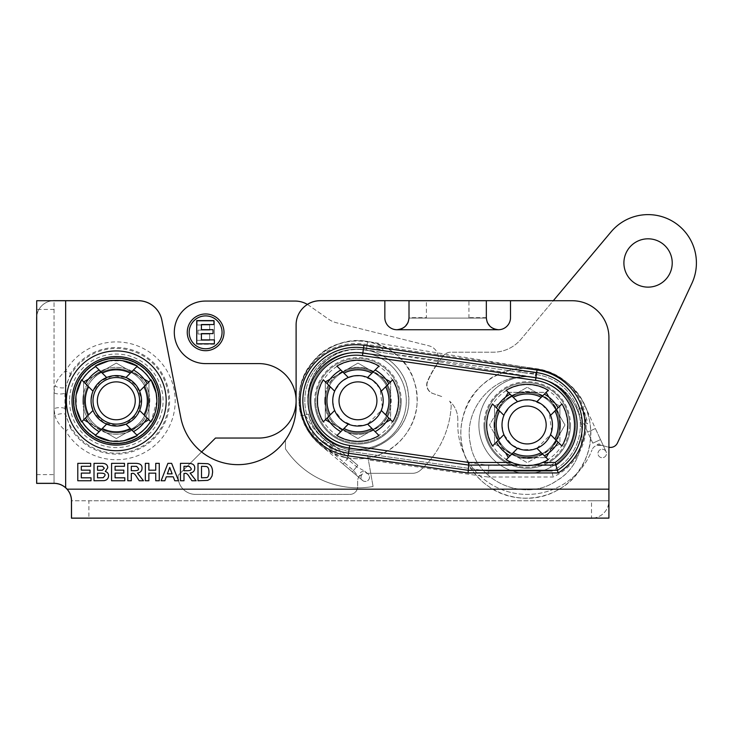 <?xml version="1.0" encoding="UTF-8"?>
<svg xmlns="http://www.w3.org/2000/svg" width="733" height="733" viewBox="0 0 733 733"><rect width="100%" height="100%" fill="white"/><g stroke="black" fill="none" stroke-linecap="round" stroke-linejoin="round"><path stroke-width="0.55" stroke-dasharray="3.67 2.75" d="M367.27 473.316L367.031 473.316A4.251 4.251 40.1 0 1 368.012 473.939L367.27 473.316L368.012 473.939A4.251 4.251 40.1 0 1 368.525 479.932A4.251 4.251 40.1 0 1 361.332 475.589A4.251 4.251 40.1 0 1 362.716 473.793L359.353 476.203C359.784 471.511 362.249 470.412 366.766 472.895L367.27 473.316L366.5 473.316L364.704 471.163L356.641 466.774L324.472 439.681C307.017 424.434 305.945 412.258 306.101 418.222L308.602 425.983C311.644 432.653 315.896 438.453 321.356 443.373L353.535 470.467L358.684 477.174C359.536 475.79 360.883 474.663 362.716 473.793A4.251 4.251 40.1 0 0 362.533 480.445A4.251 4.251 40.1 0 0 368.525 479.932A4.251 4.251 40.1 0 0 367.031 473.316L367.27 473.316M366.766 472.895L364.704 471.163M324.472 439.681L321.356 443.373M356.641 466.774L352.344 471.869L320.174 444.784C297.735 426.67 292.476 391.523 308.648 367.645C325.681 339.654 367.068 332.003 392.961 352.087C408.932 364.402 416.976 380.647 417.104 400.814C417.389 433.57 386.254 461.854 353.682 458.473C307.329 457.209 281.509 395.279 313.248 361.479C340.405 326.341 402.554 338.683 414.255 381.517C424.948 411.781 405.835 448 374.81 456.238C342.064 466.994 304.058 442.833 299.87 408.629C292.586 370.742 329.832 333.836 367.645 341.486L366.271 349.87L367.645 341.477L536.419 369.001L535.063 377.293L536.419 369.001C558.638 373.244 574.809 385.485 584.916 405.725C595.764 432.232 591.833 456.32 573.124 477.989C551.83 501.399 513.054 504.991 487.811 485.906C465.941 470.549 455.715 440.936 463.393 415.345C473.793 372.511 531.324 353.361 565.326 381.417C601.793 406.888 598.22 468.149 559.05 489.213C526.816 509.627 479.446 493.877 465.895 458.207C450.566 424.279 471.218 380.629 507.154 370.925C537.152 361.204 572.464 377.119 585.053 406.027L577.329 409.582L585.053 406.027L600.501 439.626L595.434 428.521L587.701 432.076L595.434 428.521M370.385 346.911L380.684 349.623C386.273 350.337 380.189 347.506 379.602 347.625L369.148 345.582C366.344 345.39 366.757 345.829 370.385 346.911M335.439 449.86C338.316 452.142 334.477 451.281 333.964 450.612L329.438 447.698L323.317 442.21C322.208 440.231 331.829 447.157 335.439 449.86M535.063 377.293C531.535 376.808 531.535 376.808 535.063 377.293C531.535 376.808 531.535 376.808 535.063 377.293L542.603 379.163C540.184 378.136 531.205 376.295 526.551 376.661C529.134 376.075 541.788 378.384 542.603 379.163L535.063 377.293M523.921 372.731L531.617 373.216C536.51 373.518 536.556 373.115 531.746 371.998L520.329 371.026C515.611 371.778 521.603 372.749 523.921 372.731M586.143 422.52L581.223 407.887C582.588 409.381 584.247 412.688 586.189 417.81C587.353 420.128 588.342 426.863 586.143 422.52M592.777 443.181L600.529 439.608L606.099 451.711A4.251 4.251 -132.5 0 1 604.01 457.346A4.251 4.251 -132.5 0 1 599.264 450.438A4.251 4.251 -132.5 0 1 606.099 451.711A4.251 4.251 -132.5 0 1 604.01 457.346A4.251 4.251 -132.5 0 1 599.264 450.438A4.251 4.251 -132.5 0 1 606.099 451.711L600.529 439.608L592.777 443.181L577.329 409.582C570.063 394.519 558.491 384.376 542.603 379.172C540.881 378.017 528.319 376.139 526.551 376.661C528.988 376.24 539.717 377.807 542.603 379.163M596.854 445.334C598.11 443.465 599.796 443.492 601.894 445.398L596.854 445.334A7.733 7.733 0 0 0 592.017 449.915A7.733 7.733 0 0 1 601.234 445.224L608.454 447.157A7.733 7.733 0 0 0 617.47 442.952L691.87 283.405A48.332 48.332 0 0 0 611.038 231.903L520.961 339.26A36.247 36.247 0 0 1 493.19 352.207L450.694 352.207A9.062 9.062 0 0 0 443.731 355.468A108.649 108.649 0 0 0 427.724 381.343A9.062 9.062 0 0 0 433.075 393.557L441.513 396.461A24.171 24.171 0 0 1 442.512 396.828A24.171 24.171 0 0 0 441.513 396.461L433.075 393.557A9.062 9.062 0 0 1 427.724 381.343A108.649 108.649 0 0 1 443.731 355.468A9.062 9.062 0 0 1 450.694 352.207L493.19 352.207A36.247 36.247 0 0 0 520.961 339.26L553.287 300.732M348.487 457.502L343.007 464.007L348.487 457.502L357.823 465.363L353.526 470.467M366.5 473.316L412.367 473.316A12.085 12.085 0 0 0 420.449 470.22A12.085 12.085 0 0 1 412.367 473.316L367.215 473.316M156.899 400.823L151.025 421.869L148.973 419.688L116.3 438.545L83.626 419.688L83.626 381.957L116.3 363.092L148.973 381.957L148.973 419.688L148.973 381.957L139.618 391.175M139.618 410.462L148.891 419.734M147.131 417.984A35.285 35.285 0 0 1 133.461 431.655L125.948 424.132L137.905 413.852L141.423 398.45L136.714 385.989L126.323 377.669L113.148 375.791L100.842 380.885L92.99 391.175A25.234 25.234 0 0 0 111.389 425.571A25.234 25.234 0 0 0 141.533 400.823A25.234 25.234 0 0 1 116.3 426.047A25.234 25.234 0 0 1 91.075 400.823A25.234 25.234 0 0 1 116.3 375.589A25.234 25.234 0 0 1 141.533 400.823A25.234 25.234 0 0 1 103.692 422.675A25.234 25.234 0 0 1 103.692 378.97A25.234 25.234 0 0 1 141.533 400.823A25.234 25.234 0 0 0 92.99 391.175L83.626 381.957L83.718 419.734L81.583 421.869M83.718 419.734L92.99 410.462L93.824 412.276L104.15 422.932L118.178 425.983M133.461 431.655L137.346 435.539M108.438 360.993L122.603 360.709M85.477 383.661A35.285 35.285 0 0 1 99.147 369.991L95.253 366.106M84.258 400.823A32.041 32.041 0 0 1 132.325 373.07A32.041 32.041 0 0 1 132.325 428.576A32.041 32.041 0 0 1 84.258 400.823A32.069 32.069 0 0 1 132.334 373.051A32.069 32.069 0 0 1 132.334 428.594A32.069 32.069 0 0 1 84.231 400.823A32.041 32.041 0 0 0 132.325 428.576A32.041 32.041 0 0 0 132.325 373.07A32.041 32.041 0 0 0 84.258 400.823C84.487 411.176 88.629 419.615 96.664 426.139C108.566 434.449 120.835 435.026 133.47 427.88C151.035 417.132 152.776 391.495 139.664 378.888C125.535 363.623 100.714 366.986 90.984 381.178C86.567 386.978 84.322 393.529 84.258 400.823M139.6 400.823A23.3 23.3 0 0 0 104.654 380.647A23.3 23.3 0 0 0 104.654 420.999A23.3 23.3 0 0 0 139.6 400.823M97.361 400.823A18.948 18.948 0 0 0 116.3 419.771A18.948 18.948 0 0 0 135.248 400.823A18.948 18.948 0 0 0 116.3 381.875A18.948 18.948 0 0 0 97.361 400.823M95.253 435.539L106.661 424.132M137.346 366.106L125.948 377.504M106.661 377.504L99.147 369.991M124.161 440.652L110.005 440.927M76.47 408.675L76.195 394.528M81.583 379.776L83.718 381.902M148.891 381.902L151.025 379.776M99.147 431.655A35.285 35.285 0 0 1 88.436 422.455L116.3 438.545L144.172 422.455M88.436 422.455A35.285 35.285 0 0 1 85.477 417.984M133.461 369.991A35.285 35.285 0 0 1 144.172 379.181L116.3 363.092L88.436 379.181M144.172 379.181A35.285 35.285 0 0 1 147.131 383.661M101.539 372.382A32.041 32.041 0 0 1 148.313 402.252A32.041 32.041 0 0 1 99.056 427.834A32.041 32.041 0 0 1 101.539 372.382A32.041 32.041 0 0 0 121.394 432.461A32.041 32.041 0 0 0 148.35 400.823A32.041 32.041 0 0 0 101.539 372.382M75.994 400.823A40.306 40.306 0 0 1 136.457 365.914A40.306 40.306 0 0 1 136.457 435.723A40.306 40.306 0 0 1 75.994 400.823M83.626 393.438A33.498 33.498 0 0 0 83.626 408.199L83.626 419.688L116.3 438.545L148.973 419.688L148.973 381.957L116.3 363.092L83.626 381.957L83.626 419.688L93.577 425.424A33.498 33.498 0 0 0 106.358 432.809L116.3 438.545L126.25 432.809A33.498 33.498 0 0 0 139.032 425.424L148.973 419.688L148.973 408.199A33.498 33.498 0 0 0 148.973 393.438L148.973 381.957L139.032 376.212A33.498 33.498 0 0 0 126.25 368.836L116.3 363.092L106.358 368.836A33.498 33.498 0 0 0 93.577 376.212L83.626 381.957L83.626 393.438A33.498 33.498 0 0 1 93.577 376.212L106.358 368.836A33.498 33.498 0 0 1 126.25 368.836L139.032 376.212A33.498 33.498 0 0 1 148.973 393.438L148.973 408.199A33.498 33.498 0 0 1 139.032 425.424L126.25 432.809A33.498 33.498 0 0 1 106.358 432.809L93.577 425.424A33.498 33.498 0 0 1 83.626 408.199L83.626 393.438M158.594 400.823A42.294 42.294 0 0 1 95.162 437.445A42.294 42.294 0 0 1 95.162 364.2A42.294 42.294 0 0 1 158.594 400.823A42.294 42.294 0 0 0 95.162 364.2A42.294 42.294 0 0 0 95.162 437.445A42.294 42.294 0 0 0 158.594 400.823M495.847 435.97L508.363 457.658L506.182 459.71A40.599 40.599 0 0 0 511.634 462.477L520.897 465.089L533.569 465.089L542.823 462.477A40.599 40.599 0 0 0 548.275 459.71L546.094 457.658L564.96 424.984L546.094 392.311L508.363 392.311L489.507 424.984L495.847 435.97A33.251 33.251 0 0 1 495.847 414.008M517.59 448.303L510.067 455.816A35.285 35.285 0 0 1 505.596 452.857L489.507 424.984L505.596 397.121A35.285 35.285 0 0 1 510.067 394.162L517.59 401.675L509.957 406.595L503.919 415.345A25.234 25.234 0 0 1 552.462 424.984A25.234 25.234 0 0 1 527.229 450.218A25.234 25.234 0 0 1 501.995 424.984A25.234 25.234 0 0 1 539.845 403.141A25.234 25.234 0 0 1 539.845 446.837A25.234 25.234 0 0 1 502.004 424.984L503.516 433.597M508.317 392.402L546.149 392.402L548.275 390.268A40.599 40.599 0 0 0 506.182 390.268L510.067 394.162M330.097 379.181A35.285 35.285 0 0 1 340.808 369.991L348.322 377.504L340.698 382.434L334.651 391.175L327.138 383.661A35.285 35.285 0 0 1 330.097 379.181L357.97 363.092L325.296 381.957L325.296 419.688L325.379 381.902L323.253 379.776A40.599 40.599 0 0 0 323.253 421.869L325.296 419.688L357.97 438.545L330.097 422.455A35.285 35.285 0 0 1 327.138 417.984L334.651 410.462L342.503 420.76L352.848 425.525L364.246 425.259M550.437 465.391A45.437 45.437 0 0 0 535.566 380.28L362.478 355.569A45.437 45.437 0 0 0 311.076 394.125A45.437 45.437 0 0 0 349.632 445.527L488.801 465.391L514.749 465.391A42.294 42.294 0 0 0 569.523 424.984A42.294 42.294 0 0 0 485.777 416.591A42.294 42.294 0 0 0 514.749 465.391L550.437 465.391L551.839 471.191L488.389 471.191L487.976 476.991L368.387 459.921L367.325 453.91L373.079 486.501L368.387 459.921M400.264 400.823A42.294 42.294 0 0 0 336.823 364.2A42.294 42.294 0 0 0 336.823 437.445A42.294 42.294 0 0 0 400.264 400.823A42.294 42.294 0 0 1 336.823 437.445A42.294 42.294 0 0 1 336.823 364.2A42.294 42.294 0 0 1 400.264 400.823M88.904 518.112L71.504 518.112L71.504 500.776L88.904 500.776L88.904 518.112L591.513 518.112L591.513 500.776L608.912 500.776A17.4 17.4 0 0 1 591.513 518.176L71.449 518.176L71.449 500.776A17.4 17.4 0 0 0 54.05 483.377L36.65 483.377L36.65 318.076A17.4 17.4 0 0 1 54.05 300.677L138.152 300.677A24.171 24.171 0 0 1 161.874 320.229L180.785 417.535L161.883 320.284A24.171 24.171 0 0 0 138.161 300.732L65.649 300.732L65.649 370.751A58.906 58.906 0 0 1 154.351 355.853A58.906 58.906 0 0 1 154.351 445.792A58.906 58.906 0 0 1 65.649 430.885L70.469 428.026A53.307 53.307 0 0 0 150.732 441.513A53.307 53.307 0 0 0 150.732 360.123A53.307 53.307 0 0 0 70.469 373.61L65.649 370.751C60.179 375.562 56.633 380.555 55.012 385.723A5.8 2.025 -170.6 0 0 60.463 387.794A5.8 2.025 -170.6 0 0 65.741 387.18L64.953 393.172A5.8 1.594 180 0 1 58.42 393.951A5.8 1.594 180 0 1 54.05 392.412L54.05 300.732L65.649 300.732M36.705 300.732L54.05 300.732L54.05 483.313L36.705 483.313L36.705 300.732M307.402 304.442A24.171 24.171 0 0 1 308.941 305.432L328.485 319.121A24.171 24.171 0 0 0 336.493 322.767L428.906 345.811A12.571 12.571 0 0 1 436.346 364.933A108.85 108.85 0 0 0 427.449 381.279A9.062 9.062 0 0 0 432.8 393.484L442.512 396.828L432.8 393.484A9.062 9.062 0 0 1 427.449 381.279A108.85 108.85 0 0 1 436.346 364.933A12.571 12.571 0 0 0 428.906 345.811L336.493 322.767A24.171 24.171 0 0 1 328.485 319.121L308.941 305.432A24.171 24.171 0 0 0 295.078 301.061L205.625 301.061A31.317 31.317 0 0 0 174.298 332.379A31.317 31.317 0 0 0 205.625 363.605L258.886 363.605A37.218 37.218 0 0 1 296.105 400.823A37.218 37.218 0 0 1 258.886 438.041L215.484 438.041L178.165 475.35L178.165 476.991A17.4 17.4 0 0 0 195.574 494.39A17.4 17.4 0 0 1 178.165 476.991L178.165 475.35L201.612 451.913A58.191 58.191 0 0 0 296.105 406.43L296.105 324.838L296.105 406.43A58.191 58.191 0 0 1 180.785 417.535A58.191 58.191 0 0 0 285.467 439.965L285.467 448.908A86.998 86.998 0 0 0 373.079 486.501A86.998 86.998 0 0 1 285.467 448.908L285.467 439.965A58.191 58.191 0 0 0 296.105 406.43L296.105 324.902A24.171 24.171 0 0 1 320.266 300.732L384.843 300.732L384.843 317.646A12.085 12.085 0 0 0 398.111 329.676L401.528 328.824M301.162 416.042L308.483 414.081L301.162 416.042A57.037 57.037 0 0 1 364.118 344.089L537.207 368.8A57.037 57.037 0 0 1 553.149 476.991L487.976 476.991M64.953 393.172L64.953 408.473L65.741 414.457A5.8 2.025 -9.4 0 0 60.463 413.843A5.8 2.025 -9.4 0 0 55.012 415.913C56.615 421.072 60.161 426.065 65.649 430.885L65.649 487.692A17.4 17.4 0 0 1 67.124 489.177L608.912 489.177L608.912 500.776L608.912 337.464A36.732 36.732 0 0 0 572.18 300.732L510.507 300.732L510.507 317.646A12.085 12.085 0 0 1 497.24 329.676L493.822 328.824M591.513 500.776L88.904 500.776M591.513 518.112L608.912 518.112L608.912 500.776L71.504 500.776L70.954 496.378M60.216 484.421L54.05 483.313L54.05 392.412L55.012 385.723M70.469 373.61L65.741 387.18A52.373 52.373 0 0 1 146.362 357.942A52.373 52.373 0 0 1 146.362 443.703A52.373 52.373 0 0 1 65.741 414.457L70.469 428.026M64.953 408.473A5.8 1.594 180 0 0 58.42 407.685A5.8 1.594 180 0 0 54.05 409.234L55.012 415.913M65.649 487.692L61.499 484.962M409.005 300.732L426.404 300.732L426.404 317.646L409.005 317.646L409.005 300.732M468.946 318.076A29.485 29.485 0 0 1 468.937 317.646L468.937 300.732L486.336 300.732L486.336 317.646A12.085 12.085 0 0 0 486.345 318.076L408.996 318.076A12.085 12.085 0 0 0 409.005 317.646M468.937 300.732L426.404 300.732M491.247 327.367L489.946 326.258M487.537 322.896L487.28 322.328M487.097 321.86L486.345 318.076L408.996 318.076L408.254 321.86M67.124 489.177L70.231 494.161M348.816 451.235C338.701 451.29 312.056 435.338 308.483 414.081A51.237 51.237 0 0 0 350.722 451.537L348.816 451.235L349.632 445.527M350.722 451.537L488.389 471.191L350.722 451.537M186.576 470.714C190.195 470.778 191.698 470.027 191.084 468.46L189.297 466.353L183.983 466.298L183.983 470.714L186.576 470.714M180.465 480.756L183.983 480.756L183.983 473.481L184.698 473.481C186.191 472.867 187.758 474.022 189.389 476.963L191.927 480.756L196.123 480.756L190.122 473.078C193.182 472.538 194.712 470.925 194.712 468.231C194.905 464.905 192.623 463.274 187.868 463.357L180.465 463.357L180.465 480.756M145.345 480.756L148.863 480.756L148.863 473.142L155.744 473.142L155.744 480.756L159.263 480.756L159.263 463.357L155.744 463.357L155.744 470.192L148.863 470.192L148.863 463.357L145.345 463.357L145.345 480.756M111.572 480.756L124.802 480.756L124.802 477.806L115.081 477.806L115.081 473.097L123.822 473.097L123.822 470.155L115.081 470.155L115.081 466.298L124.473 466.298L124.473 463.357L111.572 463.357L111.572 480.756M77.79 480.756L91.029 480.756L91.029 477.806L81.308 477.806L81.308 473.097L90.04 473.097L90.04 470.155L81.308 470.155L81.308 466.298L90.69 466.298L90.69 463.357L77.79 463.357L77.79 480.756M97.526 470.265L102.391 470.21L104.324 468.222L102.547 466.298L97.526 466.243L97.526 470.265M97.526 477.806L103.197 477.705L104.975 475.525C105.506 473.93 103.976 473.142 100.375 473.151L97.526 473.151L97.526 477.806M94.007 463.357L94.007 480.756L104.178 480.637C107.009 480.106 108.475 478.457 108.594 475.699C108.566 473.6 107.467 472.199 105.305 471.493L107.751 467.727C107.641 464.575 105.378 463.119 100.971 463.357L94.007 463.357M133.901 470.714C137.511 470.778 139.013 470.027 138.409 468.46L136.622 466.353L131.299 466.298L131.299 470.714L133.901 470.714M127.789 480.756L131.299 480.756L131.299 473.481L132.022 473.481C133.516 472.867 135.083 474.022 136.714 476.963L139.243 480.756L143.448 480.756L137.447 473.078C140.498 472.538 142.028 470.925 142.028 468.231C142.229 464.905 139.948 463.274 135.184 463.357L127.789 463.357L127.789 480.756M169.726 467.407L167.362 473.857L172.127 473.857L169.726 467.407M178.577 480.756L171.632 463.357L167.894 463.357L161.132 480.756L164.852 480.756L166.299 476.798L173.254 476.798L174.766 480.756L178.577 480.756M201.511 477.806L206.275 477.632C207.98 477.632 208.878 475.772 208.978 472.052C208.932 468.488 207.943 466.628 205.991 466.472L201.511 466.298L201.511 477.806M198.002 463.357L198.002 480.756L207.732 480.381L210.197 479.006L212.066 475.928L212.597 472.226C212.515 467.489 210.902 464.649 207.741 463.687L198.002 463.357M536.877 401.675L544.39 394.162A35.285 35.285 0 0 1 548.87 397.121L564.96 424.984L548.87 452.857A35.285 35.285 0 0 1 544.39 455.816L536.877 448.303L550.547 434.632L561.945 446.04A40.599 40.599 0 0 0 561.945 403.938L550.547 415.345M521.044 457.658L546.094 457.658L521.044 457.658A33.251 33.251 0 0 1 502.023 446.681M385.842 422.455A35.285 35.285 0 0 1 375.131 431.655L367.609 424.132L381.279 410.462L388.802 417.984A35.285 35.285 0 0 1 385.842 422.455L357.97 438.545L390.643 419.688L390.643 381.957L390.552 419.734L392.686 421.869A40.599 40.599 0 0 0 392.686 379.776L390.643 381.957L357.97 363.092L385.842 379.181A35.285 35.285 0 0 1 388.802 383.661L381.279 391.175M548.87 397.121A35.285 35.285 0 0 1 558.06 407.832M558.06 442.146A35.285 35.285 0 0 1 548.87 452.857M505.596 452.857A35.285 35.285 0 0 1 496.397 442.146L503.919 434.632L511.762 444.922L522.116 449.696L533.505 449.421M503.919 415.345L492.512 403.938A40.599 40.599 0 0 0 492.512 446.04L496.397 442.146M496.397 407.832A35.285 35.285 0 0 1 505.596 397.121M348.322 424.132L336.923 435.539A40.599 40.599 0 0 0 379.016 435.539L375.131 431.655M340.808 431.655A35.285 35.285 0 0 1 330.097 422.455M367.609 377.504L379.016 366.106A40.599 40.599 0 0 0 336.923 366.106L340.808 369.991M375.131 369.991A35.285 35.285 0 0 1 385.842 379.181M488.801 465.391L488.389 471.191L551.839 471.191L553.149 476.991M535.566 380.28L536.382 374.545A51.237 51.237 0 0 1 551.839 471.191A51.237 51.237 0 0 0 536.382 374.545L363.293 349.833L536.382 374.545L537.207 368.8M306.77 414.539A51.237 51.237 0 0 1 363.293 349.833A51.237 51.237 0 0 0 306.77 414.539M408.07 322.328L407.805 322.896M405.404 326.258L404.094 327.367M559.517 424.984A32.289 32.289 0 0 1 511.084 452.948A32.289 32.289 0 0 1 511.084 397.029A32.289 32.289 0 0 1 559.517 424.984A32.289 32.289 0 0 1 511.084 452.948A32.289 32.289 0 0 1 511.084 397.029A32.289 32.289 0 0 1 559.517 424.984M390.258 400.823A32.289 32.289 0 0 1 341.825 428.778A32.289 32.289 0 0 1 341.825 372.859A32.289 32.289 0 0 1 390.258 400.823A32.289 32.289 0 0 1 341.825 428.778A32.289 32.289 0 0 1 341.825 372.859A32.289 32.289 0 0 1 390.258 400.823M550.052 449.54C555.046 444.839 558.326 439.149 559.902 432.47L559.902 443.85L527.229 462.715L504.506 449.595A33.498 33.498 0 0 1 494.555 432.369L494.555 417.608A33.498 33.498 0 0 1 504.506 400.383L517.287 392.998A33.498 33.498 0 0 1 537.179 392.998L549.961 400.383A33.498 33.498 0 0 1 559.902 417.608L559.902 432.369A33.498 33.498 0 0 1 549.961 449.595L527.229 462.715L494.555 443.85L494.555 432.47C496.131 439.149 499.42 444.839 504.414 449.549L494.555 443.85L494.555 406.128L504.414 400.429C499.42 405.138 496.131 410.828 494.555 417.508L494.555 406.128L527.229 387.262L537.179 392.998L527.229 391.468L517.287 392.998L527.229 387.262L559.902 406.128L559.902 417.508C558.326 410.828 555.037 405.138 550.043 400.429L559.902 406.128L559.902 443.85L550.043 449.54M537.179 456.971A33.498 33.498 0 0 1 517.287 456.971L517.37 457.026C523.939 458.995 530.509 458.995 537.087 457.026L537.179 456.971M527.229 392.705A32.289 32.289 0 0 1 555.193 441.129A32.289 32.289 0 0 1 499.274 441.129A32.289 32.289 0 0 1 527.229 392.705A32.289 32.289 0 0 0 494.94 424.984A32.289 32.289 0 0 0 527.229 457.273A32.289 32.289 0 0 0 559.517 424.984A32.289 32.289 0 0 0 527.229 392.705M544.39 394.162L546.149 392.402M546.149 457.575L544.39 455.816M510.067 455.816L508.317 457.575M486.978 424.984A40.251 40.251 0 0 0 527.229 465.235A40.251 40.251 0 0 0 567.479 424.984A40.251 40.251 0 0 0 527.229 384.733A40.251 40.251 0 0 0 486.978 424.984M478.896 424.984A48.332 48.332 0 0 0 551.399 466.848A48.332 48.332 0 0 0 551.399 383.13A48.332 48.332 0 0 0 478.896 424.984A48.332 48.332 0 0 0 527.229 473.316A48.332 48.332 0 0 0 575.561 424.984A48.332 48.332 0 0 0 527.229 376.652A48.332 48.332 0 0 0 478.896 424.984M483.972 424.984A43.256 43.256 0 0 0 527.229 468.25A43.256 43.256 0 0 0 570.485 424.984A43.256 43.256 0 0 0 527.229 381.728A43.256 43.256 0 0 0 483.972 424.984M569.523 424.984A42.294 42.294 0 0 1 506.082 461.616A42.294 42.294 0 0 1 506.082 388.362A42.294 42.294 0 0 1 569.523 424.984M508.281 424.984A18.948 18.948 0 0 1 536.703 408.583A18.948 18.948 0 0 1 536.703 441.394A18.948 18.948 0 0 1 508.281 424.984M552.462 424.984A25.234 25.234 0 0 0 514.612 403.141A25.234 25.234 0 0 0 514.612 446.837A25.234 25.234 0 0 0 552.462 424.984M325.296 419.688L325.296 408.299C326.872 414.979 330.152 420.669 335.146 425.378L325.296 419.688L325.296 381.957L335.155 376.267C330.152 380.968 326.872 386.658 325.296 393.346L325.296 381.957L357.97 363.092L367.911 368.836L357.97 367.306A33.498 33.498 0 0 1 367.911 368.836L390.643 381.957L390.643 393.337C389.067 386.658 385.778 380.968 380.784 376.267L380.693 376.212A33.498 33.498 0 0 1 390.643 393.438L390.643 419.688L380.784 425.378C385.778 420.669 389.067 414.979 390.643 408.299L390.643 408.199A33.498 33.498 0 0 1 380.693 425.424L357.97 438.545L348.111 432.855C354.68 434.834 361.25 434.834 367.819 432.855L367.911 432.809A33.498 33.498 0 0 1 348.019 432.809L335.238 425.424A33.498 33.498 0 0 1 325.296 408.199L325.296 393.438A33.498 33.498 0 0 1 335.238 376.212L357.97 363.092L390.643 381.957L390.643 419.688L357.97 438.545L325.296 419.688M348.019 368.836A33.498 33.498 0 0 1 357.97 367.325L348.019 368.836M357.97 368.534A32.289 32.289 0 0 1 385.924 416.967A32.289 32.289 0 0 1 330.006 416.967A32.289 32.289 0 0 1 357.97 368.534A32.289 32.289 0 0 0 325.681 400.823A32.289 32.289 0 0 0 357.97 433.111A32.289 32.289 0 0 0 390.258 400.823A32.289 32.289 0 0 0 357.97 368.534M390.552 381.902L388.802 383.661M388.802 417.984L390.552 419.734M325.379 419.734L327.138 417.984M327.138 383.661L325.379 381.902M317.719 400.823A40.251 40.251 0 0 0 357.97 441.074A40.251 40.251 0 0 0 398.221 400.823A40.251 40.251 0 0 0 357.97 360.572A40.251 40.251 0 0 0 317.719 400.823M334.651 391.175A25.234 25.234 0 0 1 383.203 400.823A25.234 25.234 0 0 1 357.97 426.056A25.234 25.234 0 0 1 332.736 400.823A25.234 25.234 0 0 1 370.586 378.97A25.234 25.234 0 0 1 370.586 422.675A25.234 25.234 0 0 1 332.736 400.823L334.257 409.435M309.638 400.823A48.332 48.332 0 0 0 382.131 442.677A48.332 48.332 0 0 0 382.131 358.959A48.332 48.332 0 0 0 309.638 400.823A48.332 48.332 0 0 0 357.97 449.155A48.332 48.332 0 0 0 406.302 400.823A48.332 48.332 0 0 0 357.97 352.491A48.332 48.332 0 0 0 309.638 400.823M314.714 400.823A43.256 43.256 0 0 0 357.97 444.079A43.256 43.256 0 0 0 401.226 400.823A43.256 43.256 0 0 0 357.97 357.567A43.256 43.256 0 0 0 314.714 400.823M339.022 400.823A18.948 18.948 0 0 1 367.444 384.413A18.948 18.948 0 0 1 367.444 417.233A18.948 18.948 0 0 1 339.022 400.823M383.194 400.823A25.234 25.234 0 0 0 345.353 378.97A25.234 25.234 0 0 0 345.353 422.675A25.234 25.234 0 0 0 383.194 400.823M592.933 518.112A17.4 17.4 0 0 0 608.912 500.776L608.912 337.024A36.348 36.348 0 0 0 572.565 300.677L320.266 300.677A24.171 24.171 0 0 0 296.105 324.838A24.171 24.171 0 0 1 307.356 304.415M601.894 445.398L608.454 447.157A7.733 7.733 0 0 0 608.912 447.267L608.912 337.024A36.348 36.348 0 0 0 572.565 300.677L553.333 300.677M36.705 316.656A17.4 17.4 0 0 1 52.629 300.732M457.813 419.313A24.171 24.171 0 0 0 449.567 401.134A24.171 24.171 0 0 1 457.813 419.313L457.813 424.984A69.415 69.415 0 0 0 592.017 449.915A69.415 69.415 0 0 1 457.813 424.984L457.813 419.313M623.893 262.973A24.171 24.171 0 0 0 648.064 287.144A24.171 24.171 0 0 0 672.225 262.973A24.171 24.171 0 0 0 648.064 238.811A24.171 24.171 0 0 0 623.893 262.973M570.485 424.984A43.256 43.256 0 0 1 505.605 462.45A43.256 43.256 0 0 1 505.605 387.528A43.256 43.256 0 0 1 570.485 424.984M420.449 470.22A93.375 93.375 0 0 0 451.152 406.861A9.062 9.062 0 0 0 449.567 401.134A9.062 9.062 0 0 1 451.152 406.861A93.375 93.375 0 0 1 420.449 470.22M195.574 494.39L349.907 494.39A7.733 7.733 0 0 0 357.64 486.657A7.733 7.733 0 0 1 349.907 494.39L195.574 494.39M359.353 476.203A7.733 7.733 0 0 0 357.64 481.05L357.64 486.657L357.64 481.05A7.733 7.733 0 0 1 358.684 477.174M401.226 400.823A43.256 43.256 0 0 1 336.337 438.288A43.256 43.256 0 0 1 336.337 363.357A43.256 43.256 0 0 1 401.226 400.823M223.986 332.333A18.371 18.371 0 0 0 196.435 316.427A18.371 18.371 0 0 0 196.435 348.239A18.371 18.371 0 0 0 223.986 332.333A18.371 18.371 0 0 0 196.435 316.427A18.371 18.371 0 0 0 196.435 348.239A18.371 18.371 0 0 0 223.986 332.333A18.371 18.371 0 0 0 196.435 316.427A18.371 18.371 0 0 0 196.435 348.239A18.371 18.371 0 0 0 223.986 332.333M214.366 344.253L196.719 344.253L214.366 344.253L214.366 321.054L197.159 321.054L197.159 324.976L209.684 324.976L209.684 330.125L198.029 330.125L198.029 334.046L209.684 334.046L209.684 340.323L196.719 340.323L196.719 344.253L196.719 340.323L209.684 340.323L209.684 334.046L198.029 334.046L198.029 330.125L209.684 330.125L209.684 324.976L197.159 324.976L197.159 321.054L214.366 321.054L214.366 344.253M222.053 332.333A16.438 16.438 0 0 0 197.397 318.095A16.438 16.438 0 0 0 197.397 346.562A16.438 16.438 0 0 0 222.053 332.333A16.438 16.438 0 0 1 197.397 346.562A16.438 16.438 0 0 1 197.397 318.095A16.438 16.438 0 0 1 222.053 332.333A16.438 16.438 0 0 0 197.397 318.095A16.438 16.438 0 0 0 197.397 346.562A16.438 16.438 0 0 0 222.053 332.333M196.728 343.804L214.375 343.804L214.375 339.883L201.41 339.883L201.41 333.607L213.065 333.607L213.065 329.676L201.41 329.676L201.41 324.536L213.935 324.536L213.935 320.605L196.728 320.605L196.728 343.804M600.529 439.608L592.805 443.163L600.529 439.608M343.007 464.007L362.533 480.445L352.344 471.869L357.823 465.363L325.654 438.279C299.614 417.984 302.821 373.225 331.481 356.843C359.811 337.592 402.912 356.623 407.777 390.524C416.399 427.531 374.627 462.111 339.883 446.709C303.856 434.614 296.379 380.913 327.724 359.427C356.944 335.128 406.577 356.962 408.382 394.922C413.724 432.543 369.093 463.302 335.833 444.931C309.592 432.928 299.348 396.919 315.382 372.914C327.724 355.029 344.684 347.35 366.271 349.879L531.911 376.881M497.24 329.676L398.111 329.676M36.705 474.618L54.05 474.618M54.05 309.436L36.705 309.436M69.534 400.823A46.765 46.765 0 0 0 136.045 443.218A46.765 46.765 0 0 0 146.408 365.025A46.765 46.765 0 0 0 69.534 400.823M486.336 317.646L468.937 317.646M362.478 355.569L364.118 344.089M521.044 392.311A33.251 33.251 0 0 0 502.023 403.297M552.435 403.297A33.251 33.251 0 0 0 533.413 392.311M558.619 435.97A33.251 33.251 0 0 0 558.619 414.008M533.413 457.658A33.251 33.251 0 0 0 552.435 446.681M368.946 369.432A33.251 33.251 0 0 0 346.984 369.432M390.643 394.638A33.251 33.251 0 0 0 379.657 375.617M336.273 375.617A33.251 33.251 0 0 0 325.296 394.638M379.657 426.029A33.251 33.251 0 0 0 390.643 407.007M325.296 407.007A33.251 33.251 0 0 0 336.273 426.029M346.984 432.204A33.251 33.251 0 0 0 368.946 432.204M493.978 424.984A33.251 33.251 0 0 1 543.859 396.186A33.251 33.251 0 0 1 543.859 453.782A33.251 33.251 0 0 1 493.978 424.984M324.719 400.823A33.251 33.251 0 0 1 374.59 372.025A33.251 33.251 0 0 1 374.59 429.62A33.251 33.251 0 0 1 324.719 400.823M526.551 376.661C492.017 375.131 462.679 410.398 470.449 444.079C476.358 482.433 525.836 503.076 557.254 480.298C596.708 456.851 587.087 390.451 542.603 379.172C587.994 390.625 596.644 458.968 555.559 481.389C523.738 502.728 475.635 481.233 470.302 443.3C463.091 409.811 492.319 375.168 526.551 376.661M592.805 443.163L587.701 432.076M91.469 405.248L91.075 400.823L92.587 392.21M82.783 400.823C82.994 411.24 87.044 419.844 94.933 426.652C106.331 435.255 118.526 436.602 131.519 430.683C146.902 421.356 152.464 407.942 148.185 390.46C144.758 380.619 138.253 373.683 128.642 369.652C116.437 365.309 105.204 367.086 94.933 374.994C87.044 381.792 82.994 390.405 82.783 400.823M551.61 431.471L549.338 412.835L541.742 404.35L531.178 400.071L522.437 400.218M503.214 417.251L502.004 424.984M382.351 407.301L380.079 388.664L372.474 380.18L361.919 375.901L353.169 376.047M333.955 393.08L332.736 400.823"/><path stroke-width="1.1" d="M85.477 417.984L81.583 421.869A40.599 40.599 0 0 1 81.583 379.776L92.99 391.175A25.234 25.234 0 0 0 92.99 410.462A25.234 25.234 0 0 1 125.948 377.504A25.234 25.234 0 0 1 125.948 424.132A25.234 25.234 0 0 1 92.99 410.462L85.477 417.984A35.285 35.285 0 0 0 99.147 431.655L95.253 435.539A40.599 40.599 0 0 0 137.346 435.539L133.461 431.655A35.285 35.285 0 0 0 147.131 417.984L151.025 421.869A40.599 40.599 0 0 0 151.025 379.776L156.138 392.961L156.899 400.823M122.603 360.709L137.346 366.106A40.599 40.599 0 0 0 95.253 366.106L108.438 360.993M95.253 366.106L99.147 369.991A35.285 35.285 0 0 0 85.477 383.661M139.6 400.823A23.3 23.3 0 0 1 104.654 420.999A23.3 23.3 0 0 1 104.654 380.647A23.3 23.3 0 0 1 139.6 400.823M135.248 400.823A18.948 18.948 0 0 1 106.826 417.233A18.948 18.948 0 0 1 106.826 384.413A18.948 18.948 0 0 1 135.248 400.823M151.025 379.776L147.131 383.661A35.285 35.285 0 0 0 133.461 369.991L137.346 366.106M137.346 435.539L124.161 440.652M110.005 440.927L95.253 435.539M81.583 421.869L76.47 408.675M76.195 394.528L81.583 379.776M99.147 431.655L106.661 424.132A25.234 25.234 0 0 0 125.948 424.132L133.461 431.655M133.461 369.991L125.948 377.504A25.234 25.234 0 0 0 106.661 377.504L99.147 369.991M147.131 417.984L139.618 410.462A25.234 25.234 0 0 0 139.618 391.175L147.131 383.661M88.436 379.181L83.718 381.902M148.891 381.902L144.172 379.181M83.718 419.734L88.436 422.455M508.317 457.575L505.596 452.857M505.596 397.121L508.317 392.402M330.097 422.455L325.379 419.734M325.379 381.902L330.097 379.181M511.634 462.477L468.836 462.477L468.653 465.089L520.897 465.089M362.469 355.642L535.557 380.354A45.364 45.364 0 0 1 555.092 462.477L555.898 465.089A47.975 47.975 0 0 0 535.924 377.761L362.835 353.049A47.975 47.975 0 0 0 308.556 393.768A47.975 47.975 0 0 0 349.274 448.046L349.641 445.453A45.364 45.364 0 0 1 311.149 394.134A45.364 45.364 0 0 1 362.469 355.642L363.577 347.873L536.666 372.584L537.032 369.991L363.944 345.28A55.827 55.827 0 0 0 300.787 392.659A55.827 55.827 0 0 0 348.166 455.816L468.094 472.941L468.653 465.089L349.274 448.046L348.532 453.223A53.216 53.216 0 0 1 303.38 393.025A53.216 53.216 0 0 1 363.577 347.873L363.944 345.28M468.094 472.941L558.189 472.941L555.898 465.089L533.569 465.089M307.402 304.442A24.171 24.171 0 0 0 295.078 301.061L205.625 301.061A31.317 31.317 0 0 0 174.298 332.379A31.317 31.317 0 0 0 205.625 363.605L258.886 363.605A37.218 37.218 0 0 1 296.105 400.823A37.218 37.218 0 0 1 258.886 438.041L215.484 438.041L201.612 451.913A58.191 58.191 0 0 1 180.785 417.535A58.191 58.191 0 0 0 296.105 406.43L296.105 324.902A24.171 24.171 0 0 1 320.266 300.732L384.843 300.732L384.843 317.646A12.085 12.085 0 0 0 396.929 329.731C404.414 328.833 408.446 324.801 409.005 317.646L409.005 300.732L486.336 300.732L486.336 317.646C486.904 324.801 490.936 328.833 498.422 329.731A12.085 12.085 0 0 0 510.507 317.646L510.507 300.732L572.18 300.732A36.732 36.732 0 0 1 608.912 337.464L608.912 518.112L71.504 518.112L71.504 500.712C71.513 496.525 70.056 492.677 67.124 489.177A17.4 17.4 0 0 0 65.649 487.692L65.649 300.732L138.161 300.732A24.171 24.171 0 0 1 161.883 320.284L180.785 417.535L161.874 320.229A24.171 24.171 0 0 0 138.152 300.677L54.05 300.677A17.4 17.4 0 0 0 52.629 300.732M65.649 300.732L36.705 300.732L36.705 483.313L54.105 483.313C58.301 483.313 62.14 484.77 65.649 487.692M198.002 480.756L198.002 463.357L207.741 463.687C210.902 464.649 212.515 467.489 212.597 472.226L212.066 475.928L210.197 479.006L207.732 480.381L198.002 480.756M171.632 463.357L178.577 480.756L174.766 480.756L173.254 476.798L166.299 476.798L164.852 480.756L161.132 480.756L167.894 463.357L171.632 463.357M131.299 480.756L127.789 480.756L127.789 463.357L135.184 463.357C139.948 463.274 142.229 464.905 142.028 468.231C142.028 470.925 140.498 472.538 137.447 473.078L143.448 480.756L139.243 480.756L136.714 476.963C135.083 474.022 133.516 472.867 132.022 473.481L131.299 473.481L131.299 480.756M94.007 480.756L94.007 463.357L100.971 463.357C105.378 463.119 107.641 464.575 107.751 467.727L105.305 471.493C107.467 472.199 108.566 473.6 108.594 475.699C108.475 478.457 107.009 480.106 104.178 480.637L94.007 480.756M91.029 480.756L77.79 480.756L77.79 463.357L90.69 463.357L90.69 466.298L81.308 466.298L81.308 470.155L90.04 470.155L90.04 473.097L81.308 473.097L81.308 477.806L91.029 477.806L91.029 480.756M124.802 480.756L111.572 480.756L111.572 463.357L124.473 463.357L124.473 466.298L115.081 466.298L115.081 470.155L123.822 470.155L123.822 473.097L115.081 473.097L115.081 477.806L124.802 477.806L124.802 480.756M148.863 480.756L145.345 480.756L145.345 463.357L148.863 463.357L148.863 470.192L155.744 470.192L155.744 463.357L159.263 463.357L159.263 480.756L155.744 480.756L155.744 473.142L148.863 473.142L148.863 480.756M183.983 480.756L180.465 480.756L180.465 463.357L187.868 463.357C192.623 463.274 194.905 464.905 194.712 468.231C194.712 470.925 193.182 472.538 190.122 473.078L196.123 480.756L191.927 480.756L189.389 476.963C187.758 474.022 186.191 472.867 184.698 473.481L183.983 473.481L183.983 480.756M61.499 484.962L60.216 484.421M144.172 422.455L148.891 419.734M493.822 328.824L491.247 327.367M489.946 326.258L487.537 322.896M487.28 322.328L487.097 321.86M70.231 494.161L70.954 496.378M186.576 470.714C190.195 470.778 191.698 470.027 191.084 468.46L189.297 466.353L183.983 466.298L183.983 470.714L186.576 470.714M97.526 470.265L102.391 470.21L104.324 468.222L102.547 466.298L97.526 466.243L97.526 470.265M97.526 477.806L103.197 477.705L104.975 475.525C105.506 473.93 103.976 473.142 100.375 473.151L97.526 473.151L97.526 477.806M133.901 470.714C137.511 470.778 139.013 470.027 138.409 468.46L136.622 466.353L131.299 466.298L131.299 470.714L133.901 470.714M169.726 467.407L167.362 473.857L172.127 473.857L169.726 467.407M201.511 477.806L206.275 477.632C207.98 477.632 208.878 475.772 208.978 472.052C208.932 468.488 207.943 466.628 205.991 466.472L201.511 466.298L201.511 477.806M546.149 392.402L548.87 397.121M548.87 452.857L546.149 457.575M385.842 379.181L390.552 381.902M390.552 419.734L385.842 422.455M408.254 321.86L408.07 322.328M407.805 322.896L405.404 326.258M404.094 327.367L401.528 328.824M550.547 415.345A25.234 25.234 0 0 1 517.59 448.303A25.234 25.234 0 0 1 517.59 401.675A25.234 25.234 0 0 1 550.547 415.345L561.945 403.938A40.599 40.599 0 0 1 561.945 446.04L558.06 442.146A35.285 35.285 0 0 1 544.39 455.816L548.275 459.71A40.599 40.599 0 0 1 506.182 459.71L510.067 455.816A35.285 35.285 0 0 1 496.397 442.146L492.512 446.04A40.599 40.599 0 0 1 492.512 403.938L496.397 407.832A35.285 35.285 0 0 1 510.067 394.162L506.182 390.268A40.599 40.599 0 0 1 548.275 390.268L536.877 401.675M522.437 400.218L517.59 401.675L510.067 394.162M533.505 449.421L536.877 448.303L544.39 455.816M510.067 455.816L517.59 448.303M558.06 442.146L550.547 434.632L551.61 431.471M503.516 433.597L503.919 434.632L496.397 442.146M496.397 407.832L503.919 415.345L503.214 417.251M544.39 394.162A35.285 35.285 0 0 1 558.06 407.832M502.004 424.984A25.234 25.234 0 0 1 503.919 415.345M508.281 424.984A18.948 18.948 0 0 0 527.229 443.932A18.948 18.948 0 0 0 546.177 424.984A18.948 18.948 0 0 0 527.229 406.045A18.948 18.948 0 0 0 508.281 424.984M381.279 391.175A25.234 25.234 0 0 1 348.322 424.132A25.234 25.234 0 0 1 348.322 377.504A25.234 25.234 0 0 1 381.279 391.175L392.686 379.776A40.599 40.599 0 0 1 392.686 421.869L388.802 417.984A35.285 35.285 0 0 1 375.131 431.655L379.016 435.539A40.599 40.599 0 0 1 336.923 435.539L340.808 431.655A35.285 35.285 0 0 1 327.138 417.984L323.253 421.869A40.599 40.599 0 0 1 323.253 379.776L327.138 383.661A35.285 35.285 0 0 1 340.808 369.991L336.923 366.106A40.599 40.599 0 0 1 379.016 366.106L367.609 377.504M353.169 376.047L348.322 377.504L340.808 369.991M364.246 425.259L367.609 424.132L375.131 431.655M340.808 431.655L348.322 424.132M388.802 417.984L381.279 410.462L382.351 407.301M334.257 409.435L334.651 410.462L327.138 417.984M327.138 383.661L334.651 391.175L333.955 393.08M375.131 369.991A35.285 35.285 0 0 1 388.802 383.661M332.736 400.823A25.234 25.234 0 0 1 334.651 391.175M339.022 400.823A18.948 18.948 0 0 0 357.97 419.771A18.948 18.948 0 0 0 376.918 400.823A18.948 18.948 0 0 0 357.97 381.875A18.948 18.948 0 0 0 339.022 400.823M307.356 304.415A24.171 24.171 0 0 1 320.266 300.677L553.333 300.677M592.933 518.112A17.4 17.4 0 0 1 591.513 518.176L71.449 518.176L71.449 500.776A17.4 17.4 0 0 0 54.05 483.377L36.65 483.377L36.65 318.076A17.4 17.4 0 0 1 36.705 316.656M67.124 489.177L608.912 489.177L608.912 447.267A7.733 7.733 0 0 0 617.47 442.952L691.87 283.405A48.332 48.332 0 0 0 611.038 231.903L553.287 300.732M672.225 262.973A24.171 24.171 0 0 1 635.978 283.9A24.171 24.171 0 0 1 635.978 242.046A24.171 24.171 0 0 1 672.225 262.973M223.986 332.333A18.371 18.371 0 0 1 196.435 348.239A18.371 18.371 0 0 1 196.435 316.427A18.371 18.371 0 0 1 223.986 332.333M214.375 343.804L196.728 343.804L196.728 320.605L213.935 320.605L213.935 324.536L201.41 324.536L201.41 329.676L213.065 329.676L213.065 333.607L201.41 333.607L201.41 339.883L214.375 339.883L214.375 343.804M222.053 332.333A16.438 16.438 0 0 0 197.397 318.095A16.438 16.438 0 0 0 197.397 346.562A16.438 16.438 0 0 0 222.053 332.333M143.989 414.832A31.033 31.033 0 0 0 143.989 386.804M102.29 428.503A31.033 31.033 0 0 0 130.318 428.503M88.62 386.804A31.033 31.033 0 0 0 88.62 414.832M130.318 373.134A31.033 31.033 0 0 0 102.29 373.134M82.041 380.235A39.967 39.967 0 0 1 95.711 366.564M136.888 366.564A39.967 39.967 0 0 1 150.558 380.235M95.711 435.081A39.967 39.967 0 0 1 82.041 421.411M159.07 400.823A42.771 42.771 0 0 0 94.914 363.779A42.771 42.771 0 0 0 94.914 437.867A42.771 42.771 0 0 0 159.07 400.823M150.558 421.411A39.967 39.967 0 0 1 136.888 435.081M555.092 462.477L542.823 462.477M535.557 380.354L536.666 372.584A53.216 53.216 0 0 1 557.447 470.32L468.277 470.32L348.532 453.223L348.166 455.816M498.422 329.731L396.929 329.731M166.189 400.823A49.881 49.881 0 0 0 91.359 357.622A49.881 49.881 0 0 0 91.359 444.024A49.881 49.881 0 0 0 166.189 400.823M558.189 472.941A55.827 55.827 0 0 0 537.032 369.991M160.582 400.823A44.282 44.282 0 0 1 94.163 439.168A44.282 44.282 0 0 1 94.163 362.469A44.282 44.282 0 0 1 160.582 400.823M468.836 462.477L349.641 445.453M554.918 439.003A31.033 31.033 0 0 0 554.918 410.975M513.219 452.673A31.033 31.033 0 0 0 541.247 452.673M499.549 410.975A31.033 31.033 0 0 0 499.549 439.003M541.247 397.304A31.033 31.033 0 0 0 513.219 397.304M385.65 414.832A31.033 31.033 0 0 0 385.65 386.804M343.951 428.503A31.033 31.033 0 0 0 371.979 428.503M330.281 386.804A31.033 31.033 0 0 0 330.281 414.832M371.979 373.134A31.033 31.033 0 0 0 343.951 373.134M92.587 392.21L92.99 391.175M125.948 424.132L118.178 425.983M92.99 410.462L91.469 405.248"/></g></svg>

